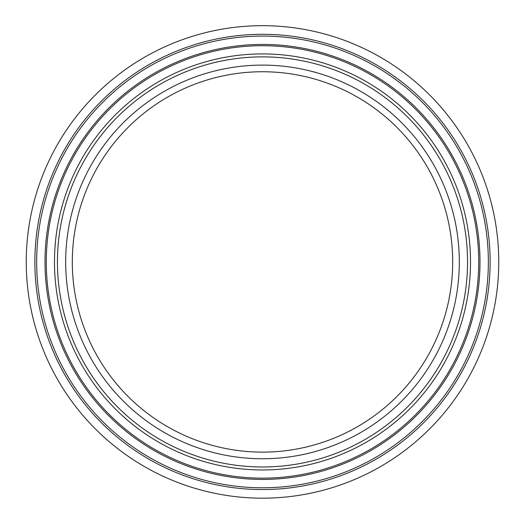 <?xml version="1.0" encoding="UTF-8"?>
<svg xmlns="http://www.w3.org/2000/svg" width="525" height="525" viewBox="0 0 525 525"><rect width="100%" height="100%" fill="white"/><g stroke="black" fill="none" stroke-linecap="round" stroke-linejoin="round"><path stroke-width="0.79" d="M467.545 261.929A205.045 205.045 0 0 1 159.974 439.51A205.045 205.045 0 0 1 159.974 84.354A205.045 205.045 0 0 1 467.545 261.929A205.045 205.045 0 0 1 262.5 466.981A205.045 205.045 0 0 1 57.455 261.929A205.045 205.045 0 0 1 262.5 56.884A205.045 205.045 0 0 1 467.545 261.929A205.045 205.045 0 0 1 262.5 466.981A205.045 205.045 0 0 1 57.455 261.929A205.045 205.045 0 0 1 262.5 56.884A205.045 205.045 0 0 1 467.545 261.929A205.045 205.045 0 0 0 262.5 56.884A205.045 205.045 0 0 0 57.455 261.929A205.045 205.045 0 0 0 262.5 466.981M262.5 452.117A190.188 190.188 0 0 1 72.312 261.929A190.188 190.188 0 0 1 262.5 71.741A190.188 190.188 0 0 1 452.688 261.929A190.188 190.188 0 0 1 262.5 452.117A190.188 190.188 0 0 1 72.312 261.929A190.188 190.188 0 0 1 262.5 71.741A190.188 190.188 0 0 1 452.688 261.929A190.188 190.188 0 0 1 262.5 452.117A190.188 190.188 0 0 1 72.312 261.929A190.188 190.188 0 0 1 262.5 71.741A190.188 190.188 0 0 1 452.688 261.929M470.518 261.929A208.018 208.018 0 0 1 158.491 442.083A208.018 208.018 0 0 1 158.491 81.782A208.018 208.018 0 0 1 470.518 261.929M478.715 261.929A216.215 216.215 0 0 1 154.389 449.177A216.215 216.215 0 0 1 154.389 74.681A216.215 216.215 0 0 1 478.715 261.929M262.5 487.777A225.848 225.848 0 0 1 36.652 261.929A225.848 225.848 0 0 1 262.5 36.081A225.848 225.848 0 0 1 488.348 261.929A225.848 225.848 0 0 1 262.5 487.777A225.848 225.848 0 0 1 36.652 261.929A225.848 225.848 0 0 1 262.5 36.081A225.848 225.848 0 0 1 488.348 261.929A225.848 225.848 0 0 1 262.5 487.777M26.25 261.929A236.25 236.25 0 0 1 262.5 25.679A236.25 236.25 0 0 1 498.75 261.929A236.25 236.25 0 0 1 262.5 498.179A236.25 236.25 0 0 1 26.25 261.929M262.5 458.752A196.823 196.823 0 0 1 92.046 163.518A196.823 196.823 0 0 1 432.954 163.518A196.823 196.823 0 0 1 262.5 458.752M262.5 479.43A217.494 217.494 0 0 1 45.006 261.929A217.494 217.494 0 0 1 262.5 44.435A217.494 217.494 0 0 1 479.994 261.929A217.494 217.494 0 0 1 262.5 479.43M34.873 261.929A227.627 227.627 0 0 1 262.5 34.302A227.627 227.627 0 0 1 490.127 261.929A227.627 227.627 0 0 1 262.5 489.556A227.627 227.627 0 0 1 34.873 261.929"/></g></svg>
